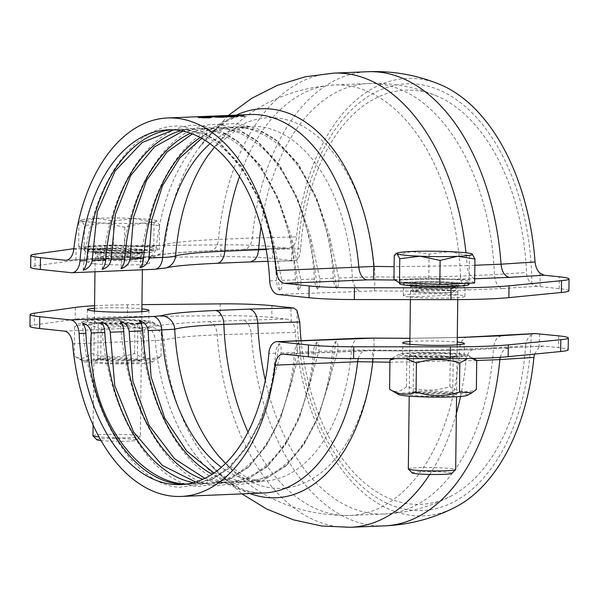 <?xml version="1.0" encoding="UTF-8"?>
<svg xmlns="http://www.w3.org/2000/svg" width="599" height="599" viewBox="0 0 599 599"><rect width="100%" height="100%" fill="white"/><g stroke="black" fill="none" stroke-linecap="round" stroke-linejoin="round"><path stroke-width="0.45" stroke-dasharray="3 2.25" d="M91.497 324.284L78.978 323.715L74.59 326.942C83.471 323.318 92.298 324.246 101.066 329.727C115.592 325.227 130.05 325.272 144.464 329.862C150.154 324.433 155.785 323.55 161.371 327.211C152.595 321.738 143.767 320.802 134.887 324.426C120.481 319.829 106.016 319.784 91.497 324.284L91.138 353.395C105.551 357.985 120.01 358.03 134.528 353.53C143.303 359.011 152.131 359.939 161.011 356.315L156.624 359.542L144.104 358.973C129.586 363.473 115.12 363.428 100.714 358.831C91.834 362.455 83.006 361.526 74.231 356.046L83.246 361.347A34.57 2.448 0.7 0 0 104.129 363.556A34.57 2.448 0.7 0 0 138.489 363.668A34.57 2.448 0.7 0 0 151.861 362.185A34.57 2.448 0.7 0 0 134.805 359.557A34.57 2.448 0.7 0 0 96.626 359.265A34.57 2.448 0.7 0 0 83.246 361.347M138.968 323.992A34.57 2.448 -179.3 0 1 100.797 323.7A34.57 2.448 -179.3 0 1 83.74 321.071A34.57 2.448 -179.3 0 1 97.113 319.589A34.57 2.448 -179.3 0 1 131.473 319.701A34.57 2.448 -179.3 0 1 152.348 321.91A34.57 2.448 -179.3 0 1 138.968 323.992M74.59 326.942L74.231 356.046C79.809 359.707 85.447 358.823 91.138 353.395M106.008 322.741A19.834 1.408 0.7 0 0 98.184 323.76A19.834 1.408 0.7 0 0 98.333 323.939A19.834 1.408 0.7 0 0 110.313 325.205A19.834 1.408 0.7 0 0 130.02 325.272A19.834 1.408 0.7 0 0 137.695 324.418A19.834 1.408 0.7 0 0 137.845 324.246A19.834 1.408 0.7 0 0 126.831 322.854A19.834 1.408 0.7 0 0 106.008 322.741M132.379 323.303A23.675 1.677 -179.3 0 1 108.846 323.22A23.675 1.677 -179.3 0 1 94.545 321.708A23.675 1.677 -179.3 0 1 103.709 320.285A23.675 1.677 -179.3 0 1 129.856 320.48A23.675 1.677 -179.3 0 1 141.536 322.284A23.675 1.677 -179.3 0 1 132.379 323.303M105.581 357.992A19.834 1.408 0.7 0 0 97.907 358.838A19.834 1.408 0.7 0 0 97.757 359.011A19.834 1.408 0.7 0 0 108.771 360.403A19.834 1.408 0.7 0 0 129.594 360.516A19.834 1.408 0.7 0 0 137.418 359.497A19.834 1.408 0.7 0 0 137.268 359.318A19.834 1.408 0.7 0 0 125.288 358.052A19.834 1.408 0.7 0 0 105.581 357.992M103.223 359.962A23.675 1.677 0.7 0 0 94.065 360.972A23.675 1.677 0.7 0 0 105.746 362.777A23.675 1.677 0.7 0 0 131.892 362.972A23.675 1.677 0.7 0 0 141.057 361.549A23.675 1.677 0.7 0 0 126.756 360.036A23.675 1.677 0.7 0 0 103.223 359.962M152.348 321.91L161.371 327.211L161.011 356.315M100.714 358.831L101.066 329.727M144.104 358.973L144.464 329.862M134.528 353.53L134.887 324.426M476.722 360.403C467.946 354.922 459.119 353.994 450.238 357.618C435.832 353.021 421.367 352.976 406.848 357.476L394.329 356.907L391.746 358.629M395.055 358.629L406.144 358.636M454.319 357.184A34.57 2.448 -179.3 0 1 416.148 356.892A34.57 2.448 -179.3 0 1 399.091 354.264A34.57 2.448 -179.3 0 1 412.464 352.781A34.57 2.448 -179.3 0 1 446.824 352.893A34.57 2.448 -179.3 0 1 467.699 355.102A34.57 2.448 -179.3 0 1 454.319 357.184M467.213 395.377A34.57 2.448 0.7 0 0 450.156 392.749A34.57 2.448 0.7 0 0 411.985 392.457A34.57 2.448 0.7 0 0 398.605 394.539M389.582 389.238C395.16 392.899 400.798 392.016 406.489 386.587C420.902 391.177 435.361 391.222 449.879 386.722C458.654 392.203 467.482 393.131 476.362 389.507M421.359 355.933A19.834 1.408 0.7 0 0 413.535 356.952A19.834 1.408 0.7 0 0 413.684 357.131A19.834 1.408 0.7 0 0 425.664 358.397A19.834 1.408 0.7 0 0 445.371 358.457A19.834 1.408 0.7 0 0 453.046 357.61A19.834 1.408 0.7 0 0 453.196 357.438A19.834 1.408 0.7 0 0 442.182 356.046A19.834 1.408 0.7 0 0 421.359 355.933M447.73 356.495A23.675 1.677 -179.3 0 1 424.197 356.412A23.675 1.677 -179.3 0 1 409.896 354.9A23.675 1.677 -179.3 0 1 419.06 353.477A23.675 1.677 -179.3 0 1 445.207 353.672A23.675 1.677 -179.3 0 1 456.887 355.477A23.675 1.677 -179.3 0 1 447.73 356.495M420.932 391.177A19.834 1.408 0.7 0 0 413.258 392.031A19.834 1.408 0.7 0 0 413.108 392.203A19.834 1.408 0.7 0 0 424.122 393.595A19.834 1.408 0.7 0 0 444.945 393.708A19.834 1.408 0.7 0 0 452.769 392.689A19.834 1.408 0.7 0 0 452.619 392.51A19.834 1.408 0.7 0 0 440.639 391.244A19.834 1.408 0.7 0 0 420.932 391.177M418.574 393.146A23.675 1.677 0.7 0 0 409.416 394.164A23.675 1.677 0.7 0 0 421.097 395.969A23.675 1.677 0.7 0 0 447.243 396.164A23.675 1.677 0.7 0 0 456.408 394.741A23.675 1.677 0.7 0 0 442.107 393.229A23.675 1.677 0.7 0 0 418.574 393.146M467.4 358.539L471.982 358.457M406.489 386.587L406.848 357.476M449.879 386.722L450.238 357.618M409.619 296.962A30.781 2.179 0.7 0 0 443.934 298.13A30.781 2.179 0.7 0 0 464.891 296.318A30.781 2.179 0.7 0 0 434.14 293.765A30.781 2.179 0.7 0 0 403.337 295.562A30.781 2.179 0.7 0 0 409.619 296.962L458.609 294.918M409.761 285.154A30.781 2.179 -179.3 0 1 403.479 283.754A30.781 2.179 -179.3 0 1 434.282 281.957A30.781 2.179 -179.3 0 1 465.041 284.51A30.781 2.179 -179.3 0 1 444.076 286.315A30.781 2.179 -179.3 0 1 409.761 285.154M94.268 263.77A30.781 2.179 0.7 0 0 128.583 264.938A30.781 2.179 0.7 0 0 149.54 263.126A30.781 2.179 0.7 0 0 118.789 260.572A30.781 2.179 0.7 0 0 87.986 262.377A30.781 2.179 0.7 0 0 94.268 263.77M94.41 251.962A30.781 2.179 -179.3 0 1 88.128 250.562A30.781 2.179 -179.3 0 1 118.931 248.765A30.781 2.179 -179.3 0 1 149.69 251.318A30.781 2.179 -179.3 0 1 128.725 253.13A30.781 2.179 -179.3 0 1 94.41 251.962M568.908 290.77A47.358 3.354 0.7 0 0 559.241 288.621L537.101 286.315L531.86 284.031C528.603 281.268 526.813 277.434 526.499 272.53A187.27 113.226 -92.4 0 0 437.21 96.169A187.27 113.226 -92.4 0 0 300.653 248.757C300.286 253.594 299.26 257.128 297.591 259.374L294.281 260.76L272.523 258.439A47.358 3.354 0.7 0 0 220.784 256.642L128.089 257.555A85.238 6.035 0.7 0 0 75.968 260.153L35.019 265.949A47.358 3.354 0.7 0 0 30.669 267.296M267.955 261.299L294.843 260.79L250.704 261.89M291.593 260.445A205.337 124.143 87.6 0 1 292.177 247.013C294.678 245.006 296.153 241.629 296.602 236.882A198.898 120.249 87.6 0 1 439.741 84.392M292.177 247.013L287.887 248.233L243.651 249.386L247.102 248.57L250.008 245.538L251.887 240.791L252.336 238.013L296.602 236.882M244.414 249.409L288.553 248.263L272.665 246.631A47.358 3.354 0.7 0 0 220.934 244.834L128.231 245.74A85.238 6.035 0.7 0 0 76.11 248.345L73.849 248.667M300.653 248.757L266.173 249.521M537.101 286.315L502.838 288.486C497.971 287.288 495.171 282.668 494.437 274.619L526.499 272.53M234.711 116.311A6.926 0.487 0.7 0 0 229.522 116.064L236.785 115.899L243.314 116.588L244.542 116.206M226.055 116.206A5.384 0.382 -179.3 0 1 231.716 116.236A5.384 0.382 -179.3 0 1 234.703 116.618A5.384 0.382 -179.3 0 1 229.312 116.932A5.384 0.382 -179.3 0 1 223.936 116.483A5.384 0.382 -179.3 0 1 226.055 116.206M244.534 116.535L238.013 115.847L225.127 116.109A6.926 0.487 0.7 0 0 223.936 116.176M223.24 116.243A6.926 0.487 0.7 0 0 222.394 116.468A6.926 0.487 0.7 0 0 229.312 117.045A6.926 0.487 0.7 0 0 236.246 116.64A6.926 0.487 0.7 0 0 235.736 116.446M224.004 117.254L215.4 117.284L224.011 117.06M221.211 116.962L221.218 116.491M210.212 117.329A6.926 0.487 0.7 0 0 205.023 117.09L210.331 116.865L220.035 117.554L226.16 117.299L216.553 116.468L220.282 116.528M201.564 117.232A5.384 0.382 -179.3 0 1 207.217 117.262A5.384 0.382 -179.3 0 1 210.212 117.636A5.384 0.382 -179.3 0 1 204.821 117.958A5.384 0.382 -179.3 0 1 199.437 117.509A5.384 0.382 -179.3 0 1 201.564 117.232M210.331 116.865L210.339 116.476M215.078 117.045L200.628 117.134A6.926 0.487 0.7 0 0 199.437 117.202M198.741 117.262A6.926 0.487 0.7 0 0 197.895 117.486A6.926 0.487 0.7 0 0 204.813 118.063A6.926 0.487 0.7 0 0 211.747 117.659A6.926 0.487 0.7 0 0 211.245 117.471M220.282 116.857L215.4 117.284M274.297 138.803L297.531 163.782L316.504 198.831L329.869 241.434L336.66 288.553C338.435 286.539 339.116 283.028 338.705 277.996L329.525 235.579L316.04 196.539L298.429 164.133L277.045 140.937L274.297 138.803L257.555 128.778L240.214 124.173C192.376 117.367 147.077 182.313 139.994 267.85M200.253 137.538A157.544 95.248 87.6 0 1 231.686 127.16A157.544 95.248 87.6 0 1 333.314 278.221A14.204 8.588 -92.4 0 0 336.66 288.553M255.361 139.589L278.595 164.575L297.568 199.624L310.926 242.228L317.725 289.339C319.499 287.333 320.173 283.814 319.769 278.79L310.582 236.365L297.104 197.326L279.493 164.927L258.109 141.731L255.361 139.589L238.619 129.571L221.271 124.959C173.44 118.153 128.141 183.107 121.058 268.644M190.594 133.278A157.544 95.248 87.6 0 1 212.75 127.946A157.544 95.248 87.6 0 1 314.37 279.014A14.204 8.588 -92.4 0 0 317.725 289.339M236.425 140.383L259.652 165.361L278.625 200.41L291.99 243.014L298.789 290.133C300.556 288.119 301.237 284.607 300.825 279.576L291.646 237.159L278.161 198.119L260.558 165.713L239.173 142.517L236.425 140.383L219.683 130.357L202.335 125.753C154.497 118.946 109.198 183.893 102.122 269.43M181.003 130.724A157.544 95.248 87.6 0 1 193.806 128.74A157.544 95.248 87.6 0 1 295.434 279.8A14.204 8.588 -92.4 0 0 298.789 290.133M217.489 141.169L240.716 166.155L259.689 201.204L273.054 243.808L279.853 290.919C281.62 288.913 282.301 285.394 281.889 280.369L272.71 237.945L259.225 198.905L241.622 166.507L220.23 143.311L217.489 141.169L200.74 131.151L183.399 126.539C135.561 119.733 90.262 184.687 83.179 270.224M171.479 129.773A157.544 95.248 87.6 0 1 174.871 129.526A157.544 95.248 87.6 0 1 276.498 280.594A14.204 8.588 -92.4 0 0 279.853 290.919M277.045 140.937L261.314 131.608L244.504 127.25L235.954 126.981L218.635 130.215L201.751 138.354M258.109 141.731L242.378 132.401L225.568 128.036L217.01 127.774L192.339 133.921M239.173 142.517L223.442 133.188L206.633 128.83L198.074 128.56L182.95 131.106M220.23 143.311L204.499 133.981L187.689 129.616L179.138 129.354L173.56 129.848M338.705 277.996L374.937 276.835A14.204 0.457 -89.2 0 1 374.315 290.889L278.101 294.476M208.811 154.355A165.459 100.04 87.6 0 1 312.558 132.514A165.459 100.04 87.6 0 1 374.937 276.835C406.601 277.337 435.129 277.067 460.519 276.034A14.204 8.588 -92.4 0 0 468.935 289.901C440.857 291.039 409.319 291.369 374.315 290.889M71.274 272.702L153.928 269.258L161.708 268.509A14.204 13.777 -105.7 0 0 165.713 268.023M243.651 249.386L209.755 250.801C179.872 252.082 160.367 253.969 151.248 256.454A14.204 13.792 -105.9 0 0 155.336 255.945A14.204 13.792 -105.9 0 0 165.114 244.444C173.411 242.273 191.186 240.596 218.433 239.428L252.336 238.013A207.269 125.318 -92.4 0 1 367.419 71.73A207.269 125.318 -92.4 0 1 367.704 71.723M73.782 249.251L156.436 245.807C160.839 245.605 163.737 245.156 165.114 244.444A174.661 105.596 -92.4 0 1 198.561 148.327L228.346 115.45M474.693 278.617A14.204 8.588 87.6 0 1 467.123 265.597L394.112 266.667M29.95 326.343A47.358 3.354 -179.3 0 1 34.293 324.995L75.242 319.2A85.238 6.035 -179.3 0 1 127.362 316.594L220.065 315.68A47.358 3.354 -179.3 0 1 271.804 317.477L287.018 319.08L291.271 321.206A205.337 124.143 87.6 0 1 291.017 307.684M93.549 322.816A30.781 2.179 0.7 0 0 127.864 323.977A30.781 2.179 0.7 0 0 148.822 322.165A30.781 2.179 0.7 0 0 118.07 319.611A30.781 2.179 0.7 0 0 87.267 321.416A30.781 2.179 0.7 0 0 93.549 322.816M94.56 305.745A85.238 6.035 -179.3 0 1 127.512 304.786L141.933 304.644M94.53 308.298A30.781 2.179 -179.3 0 1 141.881 308.882M409.881 341.49A30.781 2.179 -179.3 0 1 457.232 342.074M539.594 333.845A205.337 124.143 87.6 0 1 539.01 347.278L543.3 346.057L558.523 347.66A47.358 3.354 -179.3 0 1 568.181 349.809M408.9 356.001A30.781 2.179 0.7 0 0 443.215 357.169A30.781 2.179 0.7 0 0 464.173 355.357A30.781 2.179 0.7 0 0 433.421 352.804A30.781 2.179 0.7 0 0 402.618 354.608A30.781 2.179 0.7 0 0 408.9 356.001M455.24 507.233A198.898 120.249 87.6 0 1 295.434 332.34L217.265 334.811C190.018 335.979 172.25 337.746 163.946 340.112L72.621 343.856M389.912 362.215L476.722 360.538M384.259 525.877A207.269 125.318 -92.4 0 1 251.168 333.403C250.277 325.714 247.477 321.326 242.782 320.233L287.018 319.08M64.28 331.09L150.386 327.309A14.204 13.792 74.1 0 1 163.946 340.112A174.661 105.596 -92.4 0 0 209.56 463.611A174.661 105.596 -92.4 0 0 249.985 493.561M543.3 346.057L474.633 349.614C444.271 350.849 410.173 351.201 372.338 350.67A14.204 0.509 -89.2 0 1 372.376 350.632A14.204 0.509 -89.2 0 1 372.713 358.614M508.521 348.206L505.084 349.015L502.187 352.047L500.195 357.318M301.11 340.666A187.27 113.226 -92.4 0 0 451.736 495.702A187.27 113.226 -92.4 0 0 525.6 345.735L493.546 347.779L494.677 342.186L497.125 337.956L501.49 335.695M467.587 337.11A14.204 8.588 -92.4 0 0 459.628 349.195C434.238 350.22 405.71 350.55 374.046 350.175L351.463 350.056A157.544 95.248 87.6 0 1 263.373 481.154A157.544 95.248 87.6 0 1 221.39 467.257M373.769 338.083A14.204 0.457 -89.2 0 1 374.046 350.175A165.459 100.04 87.6 0 1 219.271 456.752M525.6 345.735C526.034 340.898 527.914 337.327 531.238 335.013L535.214 333.553M213.97 473.008L240.177 481.499L248.592 481.768L268.876 476.984L287.28 464.637L304.082 444.368L318.219 417.57L337.814 350.625C338.353 345.75 337.754 342.621 336.017 341.258A14.204 8.588 -92.4 0 0 332.423 350.849A157.544 95.248 87.6 0 1 244.332 481.948A157.544 95.248 87.6 0 1 212.143 474.221M204.88 478.331L221.241 482.285L229.657 482.562L249.94 477.77L268.337 465.43L285.146 445.162L299.283 418.364L318.878 351.418C319.409 346.536 318.81 343.414 317.081 342.044A14.204 8.588 -92.4 0 0 313.487 351.643A157.544 95.248 87.6 0 1 225.389 482.734A157.544 95.248 87.6 0 1 202.874 479.275M195.648 482L202.305 483.079L210.721 483.348L231.004 478.564L249.401 466.217L266.211 445.948L280.347 419.15L299.942 352.205C300.473 347.33 299.874 344.2 298.145 342.838A14.204 8.588 -92.4 0 0 294.551 352.429A157.544 95.248 87.6 0 1 206.453 483.528A157.544 95.248 87.6 0 1 193.522 482.622M186.267 484.097L191.785 484.142L212.061 479.35L230.465 467.01L247.267 446.742L261.411 419.944L281.006 352.998C281.537 348.116 280.938 344.994 279.209 343.624A14.204 8.588 -92.4 0 0 275.607 353.223A157.544 95.248 87.6 0 1 187.517 484.314A157.544 95.248 87.6 0 1 184.11 484.359M82.535 322.928C87.514 409.731 131.114 484.037 178.989 487.309L204.581 483.947L228.608 468.718L247.005 446.555L262.04 417.278L272.964 382.372L279.209 343.624M101.478 322.135C106.45 408.945 150.05 483.243 197.925 486.515L223.524 483.153L247.544 467.931L265.941 445.761L280.983 416.485L291.9 381.585L298.145 342.838M120.414 321.349C125.386 408.151 168.985 482.457 216.868 485.729L242.46 482.367L266.488 467.138L284.877 444.975L299.919 415.699L310.836 380.792L317.081 342.044M139.35 320.555C144.329 407.365 187.929 481.663 235.804 484.935L261.396 481.574L285.423 466.351L303.813 444.181L318.855 414.905L329.772 380.006L336.017 341.258M539.01 347.278L534.54 354.091M295.434 332.34C295.105 327.473 293.712 323.767 291.271 321.206M84.13 249.558L78.604 246.421L113.413 244.969L153.756 246.653L159.282 249.798L124.472 251.251L84.13 249.558L84.422 225.538L104.638 223.008L124.764 227.231L142.21 223.127A37.887 2.681 0.7 0 0 156.878 220.844L156.856 220.829A37.887 2.681 0.7 0 0 156.856 220.829A37.887 2.681 0.7 0 0 133.921 218.418A37.887 2.681 0.7 0 0 96.342 218.298L78.896 222.401L80.468 220.604L81.696 220.597L84.422 225.538M91.377 249.259A34.637 2.456 -179.3 0 1 84.302 247.687A34.637 2.456 -179.3 0 1 118.976 245.657A34.637 2.456 -179.3 0 1 153.584 248.533A34.637 2.456 -179.3 0 1 129.99 250.569A34.637 2.456 -179.3 0 1 91.377 249.259M159.581 225.778L156.856 220.829L154.048 222.633L133.921 218.418L113.705 220.949L96.342 218.298A37.887 2.681 0.7 0 0 81.689 219.923A37.887 2.681 0.7 0 0 81.696 220.597A37.887 2.681 0.7 0 0 104.638 223.008A37.887 2.681 0.7 0 0 142.21 223.127L159.581 225.778L159.282 249.798M153.756 246.653L154.048 222.633M113.413 244.969L113.705 220.949M124.472 251.251L124.764 227.231M78.604 246.421L78.896 222.401M91.34 252.089A34.637 2.456 -179.3 0 1 84.272 250.517A34.637 2.456 -179.3 0 1 118.939 248.488A34.637 2.456 -179.3 0 1 153.546 251.363A34.637 2.456 -179.3 0 1 129.961 253.399A34.637 2.456 -179.3 0 1 91.34 252.089M100.026 254.979A23.675 1.677 -179.3 0 1 95.248 254.021A23.675 1.677 -179.3 0 1 95.196 253.901A23.675 1.677 -179.3 0 1 118.887 252.516A23.675 1.677 -179.3 0 1 142.547 254.478A23.675 1.677 -179.3 0 1 142.48 254.597A23.675 1.677 -179.3 0 1 125.618 255.878A23.675 1.677 -179.3 0 1 100.026 254.979M103.035 258.686A19.834 1.408 -179.3 0 1 99.037 257.884A19.834 1.408 -179.3 0 1 118.842 256.619A19.834 1.408 -179.3 0 1 138.601 258.371A19.834 1.408 -179.3 0 1 124.48 259.442A19.834 1.408 -179.3 0 1 103.035 258.686M99.981 258.813A23.675 1.677 -179.3 0 1 95.144 257.735A23.675 1.677 -179.3 0 1 118.842 256.35A23.675 1.677 -179.3 0 1 142.495 258.319A23.675 1.677 -179.3 0 1 126.374 259.704A23.675 1.677 -179.3 0 1 99.981 258.813M92.972 435.75A23.675 1.677 -179.3 0 1 116.67 434.365A23.675 1.677 -179.3 0 1 140.323 436.327A23.675 1.677 -179.3 0 1 140.263 436.446A23.675 1.677 -179.3 0 1 124.322 437.719A23.675 1.677 -179.3 0 1 99.037 436.948M96.813 439.733A19.834 1.408 -179.3 0 1 116.618 438.468A19.834 1.408 -179.3 0 1 136.377 440.213A19.834 1.408 -179.3 0 1 122.436 441.283A19.834 1.408 -179.3 0 1 101.051 440.557M393.955 279.613L428.764 278.161L469.107 279.845L474.633 282.99M406.728 282.451A34.637 2.456 -179.3 0 1 399.653 280.879A34.637 2.456 -179.3 0 1 434.327 278.849A34.637 2.456 -179.3 0 1 468.935 281.725A34.637 2.456 -179.3 0 1 445.342 283.761A34.637 2.456 -179.3 0 1 406.728 282.451M472.207 254.021L469.399 255.825L449.272 251.61L429.064 254.141L411.693 251.49L394.247 255.593M469.107 279.845L469.399 255.825M428.764 278.161L429.064 254.141M399.623 283.709A34.637 2.456 -179.3 0 1 434.29 281.68A34.637 2.456 -179.3 0 1 468.897 284.555M415.377 288.171A23.675 1.677 -179.3 0 1 410.6 287.213A23.675 1.677 -179.3 0 1 410.547 287.093A23.675 1.677 -179.3 0 1 434.238 285.708A23.675 1.677 -179.3 0 1 457.898 287.67A23.675 1.677 -179.3 0 1 457.838 287.79A23.675 1.677 -179.3 0 1 440.969 289.07A23.675 1.677 -179.3 0 1 415.377 288.171M418.387 291.878A19.834 1.408 -179.3 0 1 414.388 291.077A19.834 1.408 -179.3 0 1 434.193 289.811A19.834 1.408 -179.3 0 1 453.952 291.556A19.834 1.408 -179.3 0 1 439.831 292.634A19.834 1.408 -179.3 0 1 418.387 291.878M415.332 292.005A23.675 1.677 -179.3 0 1 410.495 290.927A23.675 1.677 -179.3 0 1 434.193 289.542A23.675 1.677 -179.3 0 1 457.846 291.511A23.675 1.677 -179.3 0 1 441.725 292.896A23.675 1.677 -179.3 0 1 415.332 292.005M408.323 468.942A23.675 1.677 -179.3 0 1 432.021 467.557A23.675 1.677 -179.3 0 1 455.674 469.519M412.172 472.925A19.834 1.408 -179.3 0 1 431.969 471.66A19.834 1.408 -179.3 0 1 451.728 473.405M139.881 253.152L97.937 248.735M531.86 284.031A193.567 117.03 -92.4 0 0 417.016 84.145A193.567 117.03 -92.4 0 0 297.591 259.374M539.916 273.084A205.337 124.143 87.6 0 1 540.171 286.614M502.838 288.486L468.935 289.901M559.241 288.621L559.384 276.813M261.037 226.744A195.431 118.16 87.6 0 1 367.928 83.561A195.431 118.16 87.6 0 1 368.213 83.546A195.431 118.16 87.6 0 1 494.437 274.619L460.519 276.034A195.431 118.16 87.6 0 0 334.294 84.961A195.431 118.16 87.6 0 1 334.294 84.961C281.328 88.862 239.301 112.268 208.212 155.193M236.785 115.899L236.792 115.472M234.628 115.854L234.636 115.465M216.314 117.164L216.314 116.693M236.358 115.113A174.661 105.596 -92.4 0 0 198.561 148.327C208.669 134.446 219.227 124.921 230.233 119.74C236.964 116.513 243.636 114.776 250.232 114.536A169.382 102.407 -92.4 0 0 156.436 245.807A14.204 8.588 -92.4 0 1 148.567 256.814A14.204 8.588 -92.4 0 0 148.567 256.814A14.204 8.588 -92.4 0 1 147.803 256.791L66.676 260.176M153.928 269.258A14.204 8.588 -92.4 0 0 154.692 269.28M269.7 280.879L276.498 280.594M281.889 280.369L295.434 279.8M300.825 279.576L314.37 279.014M319.769 278.79L333.314 278.221M210.054 143.708A157.544 95.248 87.6 0 1 250.726 126.367A157.544 95.248 87.6 0 1 352.354 277.427A14.204 8.588 -92.4 0 0 360.755 291.024M239.503 176.548A195.431 118.16 87.6 0 1 334.264 84.961L368.213 83.546M161.708 268.509C170.273 266.211 188.378 264.466 216.029 263.283A14.204 8.588 -92.4 0 0 216.801 263.305M216.029 263.283L249.933 261.868M209.755 250.801A14.204 8.588 -92.4 0 0 210.519 250.824A14.204 8.588 -92.4 0 0 218.433 239.428A207.269 125.318 -92.4 0 1 333.77 73.138M151.248 256.454L147.803 256.791M394.689 280.033L474.685 278.797M474.85 265.275L467.123 265.597A207.269 125.318 -92.4 0 0 465.992 252.778M272.523 258.439L272.665 246.631M128.089 257.555L128.231 245.74M220.784 256.642L220.934 244.834M35.019 265.949L35.161 254.141M75.968 260.153L76.11 248.345M150.386 327.309C159.499 324.815 179.004 322.928 208.894 321.648L242.782 320.233M409.918 338.33L457.284 337.537M372.338 350.67L283.641 354.174M558.665 335.852L558.523 347.66M127.512 304.786L127.362 316.594M75.384 307.392L75.242 319.2M220.207 303.873L220.065 315.68M271.946 305.67L271.804 317.477M34.443 313.187L34.293 324.995M208.894 321.648A14.204 8.588 87.6 0 1 217.265 334.811A207.269 125.318 -92.4 0 0 350.587 527.277M429.73 474.43A207.269 125.318 -92.4 0 0 456.356 413.512M460.541 396.463A207.269 125.318 -92.4 0 0 465.955 360.987A14.204 8.588 -92.4 0 1 473.869 349.591C443.814 350.812 409.978 351.156 372.376 350.632L365.54 350.707A14.204 8.588 -92.4 0 0 365.532 350.707A14.204 8.588 -92.4 0 0 358.254 358.606M146.935 327.638A14.204 8.588 87.6 0 1 155.276 340.412A169.382 102.407 -92.4 0 0 263.867 492.984C257.271 493.291 250.479 492.116 243.501 489.458C232.105 485.22 220.791 476.602 209.56 463.611L241.974 493.898M366.296 350.729A14.204 8.588 -92.4 0 0 365.54 350.7L282.878 354.151M474.633 349.614A14.204 8.588 -92.4 0 0 473.869 349.591L542.177 346.05M265.282 380.26A195.431 118.16 87.6 0 0 383.787 514.047A195.431 118.16 87.6 0 0 384.011 514.039A195.431 118.16 87.6 0 0 493.546 347.779L459.628 349.195A195.431 118.16 87.6 0 1 350.123 515.454A195.431 118.16 87.6 0 1 350.093 515.454A195.431 118.16 87.6 0 1 248.008 432.081M359.407 338.233A14.204 8.588 -92.4 0 0 351.463 350.056L337.814 350.625M332.423 350.849L318.878 351.418M313.487 351.643L299.942 352.205M294.551 352.429L281.006 352.998M275.607 353.223L268.809 353.507M296.962 310.357A193.567 117.03 -92.4 0 0 411.812 510.251A193.567 117.03 -92.4 0 0 531.238 335.013M134.386 252.568A25.57 1.812 -179.3 0 1 93.541 250.861A25.57 1.812 -179.3 0 1 128.792 249.394A25.57 1.812 -179.3 0 1 134.386 252.568M133.218 254.343A23.675 1.677 -179.3 0 1 100.04 253.617A23.675 1.677 -179.3 0 1 95.211 252.538A23.675 1.677 -179.3 0 1 118.909 251.153A23.675 1.677 -179.3 0 1 142.562 253.122A23.675 1.677 -179.3 0 1 133.218 254.343M449.744 285.76A25.57 1.812 -179.3 0 1 408.892 284.053A25.57 1.812 -179.3 0 1 444.144 282.586A25.57 1.812 -179.3 0 1 449.744 285.76M448.569 287.527A23.675 1.677 -179.3 0 1 415.392 286.809A23.675 1.677 -179.3 0 1 410.562 285.73A23.675 1.677 -179.3 0 1 434.26 284.345A23.675 1.677 -179.3 0 1 457.913 286.315A23.675 1.677 -179.3 0 1 448.569 287.527M83.74 321.071L78.978 323.715M98.333 323.939L94.545 321.708M97.757 359.011L98.184 323.76M97.907 358.838L94.065 360.972M137.268 359.318L141.057 361.549M137.418 359.497L137.845 324.246M137.695 324.418L141.536 322.284M151.861 362.185L156.624 359.542M399.091 354.264L394.329 356.907M413.684 357.131L409.896 354.9M413.108 392.203L413.535 356.952M413.258 392.031L409.416 394.164M452.619 392.51L456.408 394.741M452.769 392.689L453.196 357.438M453.046 357.61L456.887 355.477M467.699 355.102L473.36 358.427M464.891 296.318L465.041 284.51M403.337 295.562L403.479 283.754M88.128 250.562L87.986 262.377M149.69 251.318L149.54 263.126M367.958 83.561C392.016 82.565 415.107 86.765 437.225 96.177M236.246 116.64L236.246 116.213M222.394 116.468L222.401 116.049M213.865 117.262L213.865 116.79M211.747 117.659L211.754 117.239M197.895 117.486L197.902 117.067M174.871 129.526L168.072 129.811M193.806 128.74L179.138 129.354M212.75 127.946L198.074 128.56M231.686 127.16L217.01 127.774M235.954 126.981L250.726 126.367L236.478 129.886L214.502 147.174M244.407 249.409L210.519 250.824C180.606 252.224 162.209 253.931 155.336 255.945L148.559 256.814L65.912 260.266M457.284 337.492L409.918 338.293M225.538 463.431L248.877 478.833L263.373 481.154L248.592 481.768M384.011 514.039L350.093 515.454C296.984 515.979 253.152 496.152 218.598 455.966M244.332 481.948L229.657 482.562M225.389 482.734L210.721 483.348M206.453 483.528L191.785 484.142M187.517 484.314L180.718 484.598M228.608 468.718L230.465 467.01M247.544 467.931L249.401 466.217M266.488 467.138L268.337 465.43M285.423 466.351L287.28 464.637M383.757 514.047C407.814 513.036 430.471 506.919 451.736 495.702M87.409 309.608L87.267 321.416M148.964 310.357L148.822 322.165M464.173 355.357L464.315 343.549M402.618 354.608L402.76 342.8M81.689 219.923L80.468 220.604M84.302 247.687L84.272 250.517M153.584 248.533L153.546 251.363M142.547 254.478L142.562 253.122L143.386 251.685L134.288 252.568C126.666 252.95 110.231 252.845 99.771 251.902L94.417 251.086L95.211 252.538L95.196 253.901M138.601 258.371L142.48 254.597M99.037 257.884L95.248 254.021M95.144 257.735L94.971 271.774M94.492 311.083L93.1 424.998M142.495 258.319L142.36 269.797M141.843 311.667L140.323 436.327M136.377 440.213L140.263 436.446M399.653 280.879L399.63 282.758M468.935 281.725L468.912 283.222M457.898 287.67L457.913 286.315L458.737 284.877L449.639 285.76C442.017 286.142 425.582 286.037 415.122 285.094L409.768 284.278L410.562 285.73L410.547 287.093M453.952 291.556L457.838 287.79M414.388 291.077L410.6 287.213M410.495 290.927L410.39 299.597M409.843 344.275L409.214 396.149M457.846 291.511L457.748 299.605M457.194 344.859L456.565 396.733"/><path stroke-width="0.9" d="M391.746 358.629L389.942 360.134L395.055 358.629M406.144 358.636L416.417 362.919C430.943 358.419 445.401 358.464 459.815 363.054L467.4 358.539M398.605 394.539A34.57 2.448 0.7 0 0 419.48 396.748A34.57 2.448 0.7 0 0 453.84 396.86A34.57 2.448 0.7 0 0 467.213 395.377L471.975 392.734L459.455 392.165C444.937 396.665 430.471 396.62 416.065 392.023C407.185 395.647 398.357 394.711 389.582 389.238L398.605 394.539M471.982 358.457L476.722 360.403L476.362 389.507L471.975 392.734M416.065 392.023L416.417 362.919M459.455 392.165L459.815 363.054M389.582 389.238L389.942 360.134M367.449 71.73C392.487 70.689 416.597 74.912 439.756 84.399A198.898 120.249 87.6 0 1 535.057 261.98C535.596 266.832 537.213 270.538 539.916 273.084L544.169 275.211L559.384 276.813A47.358 3.354 0.7 0 1 569.05 278.962A47.358 3.354 0.7 0 1 561.525 280.676L509.03 285.82A85.238 6.035 0.7 0 1 451.054 287.812L354.481 287.752A47.358 3.354 0.7 0 1 309.174 285.925L284.51 283.327L367.165 279.875A14.204 8.588 87.6 0 1 358.823 267.109L276.169 270.553A169.382 102.407 -92.4 0 0 167.578 117.981A169.382 102.407 -92.4 0 0 73.782 249.251A14.204 8.588 -92.4 0 1 65.912 260.266A14.204 8.588 -92.4 0 1 65.149 260.236L40.477 257.645A47.358 3.354 0.7 0 1 30.819 255.488A47.358 3.354 0.7 0 1 35.161 254.141L73.849 248.667M173.56 129.848L142.12 142.599L115.143 170.932L97.3 211.784L92.171 260.4C91.37 265.29 88.367 268.562 83.179 270.224A14.204 8.588 -92.4 0 0 86.78 260.625L79.981 260.909A157.544 95.248 87.6 0 1 168.072 129.811A157.544 95.248 87.6 0 1 269.7 280.879A14.204 8.588 87.6 0 0 278.101 294.476L309.032 297.733A47.358 3.354 0.7 0 0 354.338 299.56L450.905 299.62A85.238 6.035 0.7 0 0 508.88 297.628L561.383 292.484A47.358 3.354 0.7 0 0 568.908 290.77L569.05 278.962M535.057 261.98L501.026 264.189C501.925 271.871 504.71 276.259 509.382 277.352L544.169 275.211M266.173 249.521L258.678 249.805L257.548 255.399L255.092 259.629L250.704 261.89L267.955 261.299M244.542 116.206L243.314 116.251A169.382 102.407 -92.4 0 0 236.792 115.472L229.529 115.674L236.246 116.213L229.32 116.663L222.401 116.049L238.02 115.42A169.382 102.407 87.6 0 1 244.542 116.206M226.063 115.824L223.936 116.049C223.622 116.423 235.055 116.835 234.711 116.176L226.063 115.824M223.936 116.176A6.926 0.487 0.7 0 0 223.24 116.243M235.736 116.446A6.926 0.487 0.7 0 0 234.711 116.311M224.011 117.06L224.011 116.865A169.382 102.407 -92.4 0 0 221.218 116.491L215.078 117.045M220.282 116.393A169.382 102.407 -92.4 0 0 216.553 116.139L217.781 116.086A169.382 102.407 87.6 0 1 226.167 116.97L220.043 117.224C215.52 117.187 213.626 117 214.367 116.663L205.03 116.7L211.754 117.239L204.821 117.681L197.902 117.067L200.635 116.805L220.282 116.528M214.367 116.947L213.865 116.79M201.564 116.842L199.445 117.067C199.123 117.441 210.556 117.853 210.212 117.202L201.564 116.842M216.314 116.693C214.876 116.902 215.812 117.03 219.114 117.067L224.011 116.865M199.437 117.202A6.926 0.487 0.7 0 0 198.741 117.262M211.245 117.471A6.926 0.487 0.7 0 0 210.212 117.329M215.378 117.067L215.385 116.595M201.751 138.354L179.805 157.964L162.479 185.78L151.749 219.953L148.986 258.027C148.178 262.924 145.183 266.196 139.994 267.85A14.204 8.588 -92.4 0 0 143.588 258.251A157.544 95.248 87.6 0 1 200.253 137.538M192.339 133.921L167.046 151.959L146.523 180.449L133.54 217.123L130.05 258.82C129.242 263.71 126.247 266.982 121.058 268.644A14.204 8.588 -92.4 0 0 124.652 259.045A157.544 95.248 87.6 0 1 190.594 133.278M182.95 131.106L154.482 146.867L130.739 175.529L115.39 214.42L111.107 259.607C110.306 264.503 107.311 267.775 102.122 269.43A14.204 8.588 -92.4 0 0 105.716 259.831A157.544 95.248 87.6 0 1 181.003 130.724M86.78 260.625A157.544 95.248 87.6 0 1 171.479 129.773M79.981 260.909A14.204 8.588 87.6 0 1 72.037 272.732A14.204 8.588 87.6 0 1 71.274 272.702L40.335 269.453L40.477 257.645M261.037 226.744A195.431 118.16 87.6 0 0 258.678 249.805L224.76 251.221C199.744 252.291 183.369 253.841 175.634 255.855C173.568 256.634 169.24 257.173 162.636 257.458L148.986 258.027M276.169 270.553A14.204 8.588 -92.4 0 0 284.51 283.327M239.503 176.548A195.431 118.16 87.6 0 0 224.76 251.221A14.204 8.588 -92.4 0 1 216.801 263.305C189.142 264.601 172.115 266.173 165.713 268.023A14.204 13.777 -105.7 0 0 175.634 255.855A165.459 100.04 87.6 0 1 208.212 155.193L208.212 155.193A165.459 100.04 87.6 0 1 208.811 154.355M367.165 279.875L373.199 279.815A14.204 0.509 90.8 0 0 373.873 266.413L358.823 267.109A169.382 102.407 -92.4 0 0 250.232 114.536L167.578 117.981M394.112 266.667L373.873 266.413A174.661 105.596 -92.4 0 0 236.358 115.113M30.819 255.488L30.669 267.296A47.358 3.354 0.7 0 0 40.335 269.453M181.212 496.429A169.382 102.407 -92.4 0 0 275.008 365.158L357.663 361.714A169.382 102.407 -92.4 0 1 263.867 492.984L181.212 496.429A169.382 102.407 -92.4 0 1 72.621 343.856A14.204 8.588 -92.4 0 0 64.28 331.09L39.616 328.492A47.358 3.354 -179.3 0 1 29.95 326.343L30.092 314.535A47.358 3.354 -179.3 0 1 34.443 313.187L75.384 307.392A85.238 6.035 -179.3 0 1 94.56 305.745M141.933 304.644L220.207 303.873A47.358 3.354 -179.3 0 1 271.946 305.67L293.705 307.991L296.962 310.357L299.755 321.963A187.27 113.226 -92.4 0 0 301.11 340.666M212.143 474.221A157.544 95.248 87.6 0 1 142.704 330.88A14.204 8.588 -92.4 0 0 139.35 320.555C144.494 322.277 147.406 325.646 148.095 330.655L174.736 329.203A14.204 13.777 -105.7 0 0 161.131 315.74L153.351 316.489L70.697 319.941L39.759 316.684A47.358 3.354 -179.3 0 1 30.092 314.535M141.881 308.882A30.781 2.179 -179.3 0 1 148.964 310.357A30.781 2.179 -179.3 0 1 128.006 312.169A30.781 2.179 -179.3 0 1 93.691 311.001A30.781 2.179 -179.3 0 1 87.409 309.608A30.781 2.179 -179.3 0 1 94.53 308.298M457.284 337.537L468.358 337.132A14.204 8.588 -92.4 0 0 467.587 337.11L535.214 333.553L558.665 335.852A47.358 3.354 -179.3 0 1 568.331 338.001A47.358 3.354 -179.3 0 1 560.806 339.723L508.304 344.867A85.238 6.035 -179.3 0 1 450.328 346.851L353.762 346.791A47.358 3.354 -179.3 0 1 308.455 344.964L277.524 341.707L373.739 338.121A14.204 0.457 -89.2 0 1 373.769 338.083L359.407 338.233L276.753 341.685A14.204 8.588 87.6 0 1 277.524 341.707M457.232 342.074A30.781 2.179 -179.3 0 1 464.315 343.549A30.781 2.179 -179.3 0 1 443.357 345.361A30.781 2.179 -179.3 0 1 409.042 344.193A30.781 2.179 -179.3 0 1 402.76 342.8A30.781 2.179 -179.3 0 1 409.881 341.49M568.331 338.001L568.181 349.809A47.358 3.354 -179.3 0 1 560.664 351.531L508.162 356.675A85.238 6.035 -179.3 0 1 450.186 358.659L353.62 358.599A47.358 3.354 -179.3 0 1 308.313 356.772L283.641 354.174A14.204 8.588 -92.4 0 0 282.878 354.151A14.204 8.588 -92.4 0 0 275.008 365.158M358.254 358.606A14.204 8.588 -92.4 0 0 357.663 361.714L389.912 362.215M372.713 358.614A14.204 0.509 -89.2 0 1 372.705 362.088A174.661 105.596 -92.4 0 1 249.985 493.561M500.195 357.318L499.866 359.572L533.889 357.438A198.898 120.249 87.6 0 1 455.24 507.233C432.95 518.614 409.282 524.829 384.236 525.877M501.49 335.695L536.524 333.546M70.697 319.941A14.204 8.588 87.6 0 1 79.09 333.538L85.889 333.254A14.204 8.588 -92.4 0 0 82.535 322.928C87.679 324.643 90.591 328.012 91.28 333.029C85.11 411.258 136.063 480.705 183.361 483.865L186.267 484.097M79.09 333.538A157.544 95.248 87.6 0 0 180.718 484.598A157.544 95.248 87.6 0 0 268.809 353.507A14.204 8.588 87.6 0 1 276.753 341.685M148.095 330.655L151.045 376.651L164.747 418.139L186.843 451.227L213.97 473.008M219.271 456.752A165.459 100.04 87.6 0 1 218.598 455.966A165.459 100.04 87.6 0 1 174.736 329.203C182.478 327.054 198.853 325.452 223.869 324.381L299.755 321.963M293.705 307.991L249.356 309.099C254.246 310.297 257.053 314.917 257.787 322.966A195.431 118.16 87.6 0 0 265.282 380.26M193.522 482.622A157.544 95.248 87.6 0 1 104.825 332.46A14.204 8.588 -92.4 0 0 101.478 322.135C106.615 323.857 109.535 327.226 110.223 332.235L114.783 385.711L133.592 432.074L162.374 465.445L195.648 482M202.874 479.275A157.544 95.248 87.6 0 1 123.768 331.674A14.204 8.588 -92.4 0 0 120.414 321.349C125.55 323.063 128.471 326.433 129.159 331.449L132.881 381.234L149.084 425.297L174.541 458.782L204.88 478.331M184.11 484.359A157.544 95.248 87.6 0 1 85.889 333.254M534.54 354.091L533.889 357.438M99.037 436.948A23.675 1.677 -179.3 0 1 97.802 436.828A23.675 1.677 -179.3 0 1 93.032 435.87A23.675 1.677 -179.3 0 1 92.972 435.75L93.1 424.998M101.051 440.557A19.834 1.408 -179.3 0 1 100.819 440.535A19.834 1.408 -179.3 0 1 96.813 439.733L93.032 435.87M474.932 258.97L474.633 282.99L439.823 284.443L399.481 282.75L393.955 279.613L394.247 255.593L395.819 253.796L397.055 253.789L399.773 258.731L419.989 256.2L440.115 260.415L457.561 256.32A37.887 2.681 0.7 0 0 472.229 254.036L472.207 254.021A37.887 2.681 0.7 0 0 449.272 251.61A37.887 2.681 0.7 0 0 411.693 251.49A37.887 2.681 0.7 0 0 397.04 253.115A37.887 2.681 0.7 0 0 397.055 253.789A37.887 2.681 0.7 0 0 419.989 256.2A37.887 2.681 0.7 0 0 457.561 256.32L474.932 258.97L472.207 254.021A37.887 2.681 0.7 0 1 472.229 254.036L472.229 254.036M439.823 284.443L440.115 260.415M399.481 282.75L399.773 258.731M468.912 283.222L468.897 284.555A34.637 2.456 -179.3 0 1 445.312 286.592A34.637 2.456 -179.3 0 1 406.691 285.281A34.637 2.456 -179.3 0 1 399.623 283.709L399.63 282.758M456.565 396.733L455.674 469.519A23.675 1.677 -179.3 0 1 455.614 469.638A23.675 1.677 -179.3 0 1 438.753 470.919A23.675 1.677 -179.3 0 1 413.153 470.013A23.675 1.677 -179.3 0 1 408.383 469.062A23.675 1.677 -179.3 0 1 408.323 468.942L409.214 396.149M455.614 469.638L451.728 473.405A19.834 1.408 -179.3 0 1 437.607 474.483A19.834 1.408 -179.3 0 1 416.17 473.727A19.834 1.408 -179.3 0 1 412.172 472.925L408.383 469.062M474.85 265.275L501.026 264.189A207.269 125.318 -92.4 0 0 367.704 71.723L333.8 73.13A207.269 125.318 -92.4 0 0 333.77 73.138M143.588 258.251L130.05 258.82M124.652 259.045L111.107 259.607M105.716 259.831L92.171 260.4M165.706 268.023L154.692 269.28A14.204 8.588 -92.4 0 0 162.636 257.458A157.544 95.248 87.6 0 1 210.054 143.708M309.032 297.733L309.174 285.925M66.676 260.176L65.149 260.236M373.199 279.815L394.689 280.033M474.685 278.797L475.494 278.767A14.204 8.588 87.6 0 1 474.693 278.617M475.494 278.767L509.382 277.352M465.992 252.778A207.269 125.318 -92.4 0 0 333.8 73.13L305.078 76.814L277.427 85.335L251.617 98.371L228.346 115.45M450.905 299.62L451.054 287.812M354.338 299.56L354.481 287.752M561.383 292.484L561.525 280.676M508.88 297.628L509.03 285.82M249.356 309.099L215.453 310.514C187.801 311.697 169.689 313.442 161.131 315.74M468.358 337.132L502.261 335.717M373.739 338.121L409.918 338.33M450.328 346.851L450.186 358.659M508.304 344.867L508.162 356.675M353.762 346.791L353.62 358.599M308.455 344.964L308.313 356.772M560.806 339.723L560.664 351.531M39.759 316.684L39.616 328.492M476.722 360.538L499.866 359.572A207.269 125.318 -92.4 0 1 384.491 525.87L350.587 527.277A207.269 125.318 -92.4 0 0 350.61 527.277A207.269 125.318 -92.4 0 0 429.73 474.43M456.356 413.512A207.269 125.318 -92.4 0 0 460.541 396.463M360.179 338.263A14.204 8.588 -92.4 0 0 359.407 338.233M221.39 467.257A157.544 95.248 87.6 0 1 161.745 330.086A14.204 8.588 -92.4 0 0 153.351 316.489M218.598 455.966L225.538 463.431M248.008 432.081A195.431 118.16 87.6 0 1 223.869 324.381A14.204 8.588 -92.4 0 0 215.453 310.514M91.28 333.029L104.825 332.46M110.223 332.235L123.768 331.674M129.159 331.449L142.704 330.88M473.36 358.427L476.639 360.351M234.703 116.588L234.711 116.176M210.212 117.606L210.212 117.202M154.692 269.28L72.037 272.732M214.502 147.174L208.212 155.193M216.801 263.305L250.704 261.89M241.974 493.898L266.592 508.978L293.39 519.82L321.663 526.004L350.587 527.277M467.587 337.11L457.284 337.492M409.918 338.293L373.769 338.083M94.971 271.774L94.492 311.083M142.36 269.797L141.843 311.667M397.04 253.115L395.819 253.796M410.39 299.597L409.843 344.275M457.748 299.605L457.194 344.859"/></g></svg>
